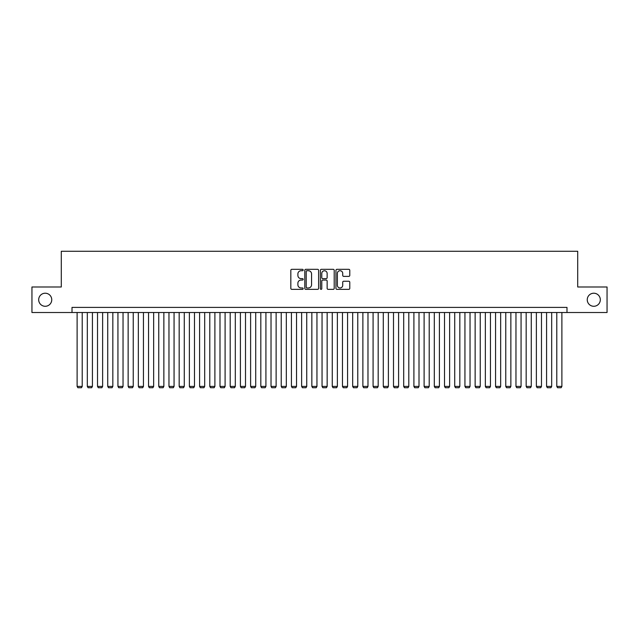 <?xml version="1.0" encoding="UTF-8"?>
<svg xmlns="http://www.w3.org/2000/svg" width="639" height="639" viewBox="0 0 639 639"><rect width="100%" height="100%" fill="white"/><g stroke="black" fill="none" stroke-linecap="round" stroke-linejoin="round"><path stroke-width="0.96" d="M303.174 270.025A0.703 0.703 0 0 0 302.471 269.323L291.823 269.323A0.998 0.998 0 0 0 290.825 270.321L290.825 288.357A0.998 0.998 0 0 0 291.823 289.355L302.471 289.355A0.703 0.703 0 0 0 303.174 288.66A0.703 0.703 0 0 0 302.471 287.957L301.089 287.957A3.203 3.203 0 0 1 297.886 284.746L297.886 283.245A3.203 3.203 0 0 1 301.089 280.042L302.471 280.042A0.703 0.703 0 0 0 303.174 279.339A0.703 0.703 0 0 0 302.471 278.636L301.089 278.636A3.203 3.203 0 0 1 297.886 275.433L297.886 273.931A3.203 3.203 0 0 1 301.089 270.728L302.471 270.728A0.703 0.703 0 0 0 303.174 270.025M587.249 299.755A6.534 6.534 0 0 0 593.783 306.281A6.534 6.534 0 0 0 600.317 299.755A6.534 6.534 0 0 0 593.783 293.221A6.534 6.534 0 0 0 587.249 299.755M38.683 299.755A6.534 6.534 0 0 0 45.217 306.281A6.534 6.534 0 0 0 51.751 299.755A6.534 6.534 0 0 0 45.217 293.221A6.534 6.534 0 0 0 38.683 299.755M348.774 276.383A0.998 0.998 0 0 0 349.781 275.385L349.781 270.321A0.998 0.998 0 0 0 348.774 269.323L336.953 269.323A0.998 0.998 0 0 0 335.954 270.321L335.954 288.357A0.998 0.998 0 0 0 336.953 289.355L348.774 289.355A0.998 0.998 0 0 0 349.781 288.357L349.781 282.246A0.998 0.998 0 0 0 348.774 281.24L343.718 281.24A0.998 0.998 0 0 0 342.72 282.246L342.72 285.274A2.676 2.676 0 0 1 340.036 287.957A2.676 2.676 0 0 1 337.36 285.274L337.36 273.404A2.676 2.676 0 0 1 340.036 270.728A2.676 2.676 0 0 1 342.72 273.404L342.72 275.385A0.998 0.998 0 0 0 343.718 276.383L348.774 276.383M72.007 312.511L31.95 312.511L31.95 286.991L61.288 286.991L61.288 251.271L577.712 251.271L577.712 286.991L607.05 286.991L607.05 312.511L566.993 312.511L566.993 307.407L72.007 307.407L72.007 312.511L566.993 312.511M318.621 270.321A0.998 0.998 0 0 0 317.623 269.323L305.801 269.323A0.998 0.998 0 0 0 304.795 270.321L304.795 288.357A0.998 0.998 0 0 0 305.801 289.355L317.623 289.355A0.998 0.998 0 0 0 318.621 288.357L318.621 270.321M321.377 269.323L333.199 269.323A0.998 0.998 0 0 1 334.205 270.321L334.205 288.357A0.998 0.998 0 0 1 333.199 289.355L328.142 289.355A0.998 0.998 0 0 1 327.136 288.357L327.136 281.04A0.998 0.998 0 0 0 326.138 280.042L322.783 280.042A0.998 0.998 0 0 0 321.776 281.04L321.776 288.66A0.703 0.703 0 0 1 321.082 289.355A0.703 0.703 0 0 1 320.379 288.66L320.379 270.321A0.998 0.998 0 0 1 321.377 269.323M306.904 270.728A0.703 0.703 0 0 0 306.201 271.423L306.201 287.254A0.703 0.703 0 0 0 306.904 287.957L308.357 287.957A3.203 3.203 0 0 0 311.56 284.746L311.56 273.931A3.203 3.203 0 0 0 308.357 270.728L306.904 270.728M327.136 273.452A2.676 2.676 0 0 0 324.46 270.776A2.676 2.676 0 0 0 321.776 273.452L321.776 277.638A0.998 0.998 0 0 0 322.783 278.636L326.138 278.636A0.998 0.998 0 0 0 327.136 277.638L327.136 273.452M82.215 312.511L82.215 386.403L77.111 386.403L77.111 312.511M82.215 386.403L81.449 387.729L77.878 387.729L77.111 386.403M92.423 312.511L92.423 386.403L87.319 386.403L87.319 312.511M92.423 386.403L91.657 387.729L88.086 387.729L87.319 386.403M102.623 312.511L102.623 386.403L97.519 386.403L97.519 312.511M102.623 386.403L101.857 387.729L98.286 387.729L97.519 386.403M112.831 312.511L112.831 386.403L107.727 386.403L107.727 312.511M112.831 386.403L112.065 387.729L108.494 387.729L107.727 386.403M123.039 312.511L123.039 386.403L117.935 386.403L117.935 312.511M123.039 386.403L122.273 387.729L118.702 387.729L117.935 386.403M133.239 312.511L133.239 386.403L128.143 386.403L128.143 312.511M133.239 386.403L132.481 387.729L128.902 387.729L128.143 386.403M143.448 312.511L143.448 386.403L138.343 386.403L138.343 312.511M143.448 386.403L142.681 387.729L139.11 387.729L138.343 386.403M153.656 312.511L153.656 386.403L148.552 386.403L148.552 312.511M153.656 386.403L152.889 387.729L149.318 387.729L148.552 386.403M163.864 312.511L163.864 386.403L158.76 386.403L158.76 312.511M163.864 386.403L163.097 387.729L159.526 387.729L158.76 386.403M174.064 312.511L174.064 386.403L168.968 386.403L168.968 312.511M174.064 386.403L173.305 387.729L169.726 387.729L168.968 386.403M184.272 312.511L184.272 386.403L179.168 386.403L179.168 312.511M184.272 386.403L183.505 387.729L179.934 387.729L179.168 386.403M194.48 312.511L194.48 386.403L189.376 386.403L189.376 312.511M194.48 386.403L193.713 387.729L190.142 387.729L189.376 386.403M204.688 312.511L204.688 386.403L199.584 386.403L199.584 312.511M204.688 386.403L203.921 387.729L200.35 387.729L199.584 386.403M214.888 312.511L214.888 386.403L209.784 386.403L209.784 312.511M214.888 386.403L214.121 387.729L210.55 387.729L209.784 386.403M225.096 312.511L225.096 386.403L219.992 386.403L219.992 312.511M225.096 386.403L224.329 387.729L220.759 387.729L219.992 386.403M235.304 312.511L235.304 386.403L230.2 386.403L230.2 312.511M235.304 386.403L234.537 387.729L230.967 387.729L230.2 386.403M245.504 312.511L245.504 386.403L240.408 386.403L240.408 312.511M245.504 386.403L244.745 387.729L241.167 387.729L240.408 386.403M255.712 312.511L255.712 386.403L250.608 386.403L250.608 312.511M255.712 386.403L254.945 387.729L251.375 387.729L250.608 386.403M265.92 312.511L265.92 386.403L260.816 386.403L260.816 312.511M265.92 386.403L265.153 387.729L261.583 387.729L260.816 386.403M276.128 312.511L276.128 386.403L271.024 386.403L271.024 312.511M276.128 386.403L275.361 387.729L271.791 387.729L271.024 386.403M286.328 312.511L286.328 386.403L281.232 386.403L281.232 312.511M286.328 386.403L285.569 387.729L281.991 387.729L281.232 386.403M296.536 312.511L296.536 386.403L291.432 386.403L291.432 312.511M296.536 386.403L295.769 387.729L292.199 387.729L291.432 386.403M306.744 312.511L306.744 386.403L301.64 386.403L301.64 312.511M306.744 386.403L305.977 387.729L302.407 387.729L301.64 386.403M316.952 312.511L316.952 386.403L311.848 386.403L311.848 312.511M316.952 386.403L316.185 387.729L312.615 387.729L311.848 386.403M327.152 312.511L327.152 386.403L322.048 386.403L322.048 312.511M327.152 386.403L326.385 387.729L322.815 387.729L322.048 386.403M337.36 312.511L337.36 386.403L332.256 386.403L332.256 312.511M337.36 386.403L336.593 387.729L333.023 387.729L332.256 386.403M347.568 312.511L347.568 386.403L342.464 386.403L342.464 312.511M347.568 386.403L346.801 387.729L343.231 387.729L342.464 386.403M357.768 312.511L357.768 386.403L352.672 386.403L352.672 312.511M357.768 386.403L357.009 387.729L353.431 387.729L352.672 386.403M367.976 312.511L367.976 386.403L362.872 386.403L362.872 312.511M367.976 386.403L367.209 387.729L363.639 387.729L362.872 386.403M378.184 312.511L378.184 386.403L373.08 386.403L373.08 312.511M378.184 386.403L377.417 387.729L373.847 387.729L373.08 386.403M388.392 312.511L388.392 386.403L383.288 386.403L383.288 312.511M388.392 386.403L387.625 387.729L384.055 387.729L383.288 386.403M398.592 312.511L398.592 386.403L393.496 386.403L393.496 312.511M398.592 386.403L397.833 387.729L394.255 387.729L393.496 386.403M408.8 312.511L408.8 386.403L403.696 386.403L403.696 312.511M408.8 386.403L408.033 387.729L404.463 387.729L403.696 386.403M419.008 312.511L419.008 386.403L413.904 386.403L413.904 312.511M419.008 386.403L418.241 387.729L414.671 387.729L413.904 386.403M429.216 312.511L429.216 386.403L424.112 386.403L424.112 312.511M429.216 386.403L428.449 387.729L424.879 387.729L424.112 386.403M439.416 312.511L439.416 386.403L434.312 386.403L434.312 312.511M439.416 386.403L438.65 387.729L435.079 387.729L434.312 386.403M449.624 312.511L449.624 386.403L444.52 386.403L444.52 312.511M449.624 386.403L448.858 387.729L445.287 387.729L444.52 386.403M459.832 312.511L459.832 386.403L454.728 386.403L454.728 312.511M459.832 386.403L459.066 387.729L455.495 387.729L454.728 386.403M470.032 312.511L470.032 386.403L464.936 386.403L464.936 312.511M470.032 386.403L469.274 387.729L465.695 387.729L464.936 386.403M480.24 312.511L480.24 386.403L475.136 386.403L475.136 312.511M480.24 386.403L479.474 387.729L475.903 387.729L475.136 386.403M490.448 312.511L490.448 386.403L485.344 386.403L485.344 312.511M490.448 386.403L489.682 387.729L486.111 387.729L485.344 386.403M500.656 312.511L500.656 386.403L495.552 386.403L495.552 312.511M500.656 386.403L499.89 387.729L496.319 387.729L495.552 386.403M510.857 312.511L510.857 386.403L505.761 386.403L505.761 312.511M510.857 386.403L510.098 387.729L506.519 387.729L505.761 386.403M521.065 312.511L521.065 386.403L515.961 386.403L515.961 312.511M521.065 386.403L520.298 387.729L516.727 387.729L515.961 386.403M531.273 312.511L531.273 386.403L526.169 386.403L526.169 312.511M531.273 386.403L530.506 387.729L526.935 387.729L526.169 386.403M541.481 312.511L541.481 386.403L536.377 386.403L536.377 312.511M541.481 386.403L540.714 387.729L537.143 387.729L536.377 386.403M551.681 312.511L551.681 386.403L546.577 386.403L546.577 312.511M551.681 386.403L550.914 387.729L547.343 387.729L546.577 386.403M561.889 312.511L561.889 386.403L556.785 386.403L556.785 312.511M561.889 386.403L561.122 387.729L557.551 387.729L556.785 386.403"/></g></svg>
